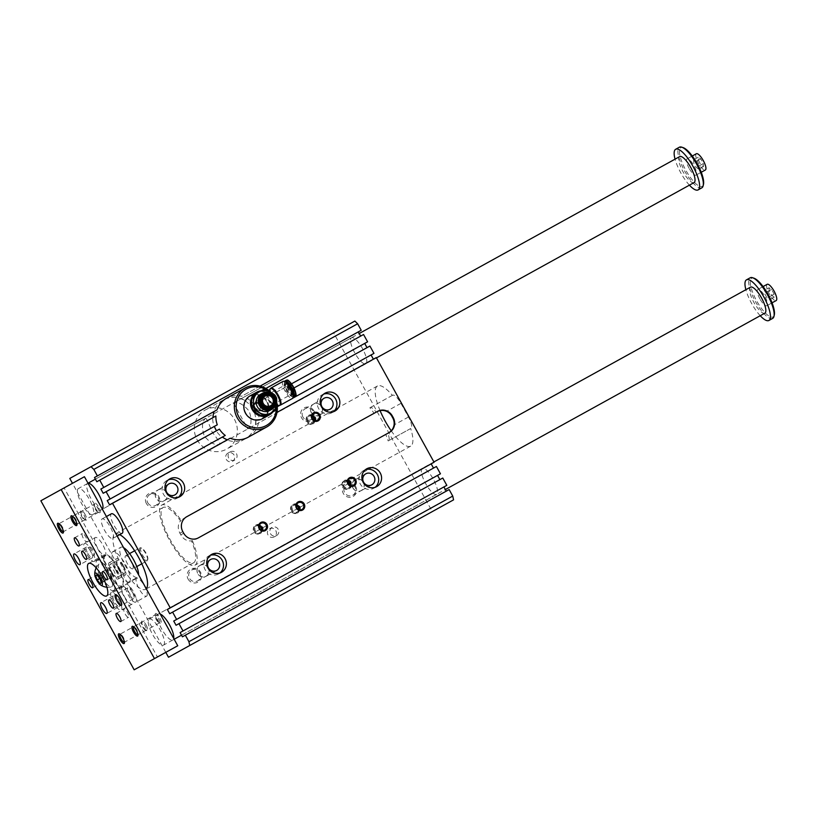<?xml version="1.0" encoding="UTF-8"?>
<svg xmlns="http://www.w3.org/2000/svg" width="817" height="817" viewBox="0 0 817 817"><rect width="100%" height="100%" fill="white"/><g stroke="black" fill="none" stroke-linecap="round" stroke-linejoin="round"><path stroke-width="0.61" stroke-dasharray="4.08 3.06" d="M205.69 418.253C206.681 418.661 208.784 423.155 211.991 431.744C217.557 439.046 220.243 443.222 220.049 444.264C215.545 445.816 210.275 443.059 204.26 436.012C201.503 427.158 201.983 421.235 205.69 418.253L87.664 483.409A14.849 4.422 -118.9 0 0 90.973 498.544A14.849 4.422 -118.9 0 0 102.023 509.42A14.849 4.422 -118.9 0 0 102.339 509.165M252.861 409.184A22.284 21.273 61.1 0 0 223.47 399.952A22.284 21.273 61.1 0 0 215.617 429.742A22.284 21.273 61.1 0 0 245.008 438.964A22.284 21.273 61.1 0 0 252.861 409.184M197.203 439.903A22.284 21.273 61.1 0 0 226.595 449.136A22.284 21.273 61.1 0 0 234.448 419.346A22.284 21.273 61.1 0 0 205.057 410.124A22.284 21.273 61.1 0 0 197.203 439.903M233.448 402.934L247.806 428.935C251.503 425.963 251.993 420.061 249.267 411.227C243.241 404.139 237.972 401.372 233.448 402.934L351.484 337.778A14.849 4.422 -118.9 0 0 354.792 352.913A14.849 4.422 -118.9 0 0 365.842 363.779A14.849 4.422 -118.9 0 0 362.523 348.645A14.849 4.422 -118.9 0 0 351.484 337.778M160.234 614.027A14.849 4.422 -118.9 0 0 158.478 613.976A14.849 4.422 -118.9 0 0 161.786 629.11A14.849 4.422 -118.9 0 0 172.836 639.987A14.849 4.422 -118.9 0 0 173.725 638.465M119.711 534.645A31.567 9.385 -118.9 0 0 114.993 534.063A31.567 9.385 -118.9 0 0 122.029 566.232A31.567 9.385 -118.9 0 0 145.497 589.333A31.567 9.385 -118.9 0 0 146.263 588.72M165.79 652.354L72.468 483.317M264.81 416.578L268.507 414.546L264.81 416.578M264.728 416.629L266.158 415.843M274.961 408.643L274.961 399.105A13.001 12.408 61.1 0 0 273.164 395.857L268.987 393.385A12.071 11.52 61.1 0 0 257.335 392.926A12.071 11.52 61.1 0 0 251.524 403.026A12.071 11.52 61.1 0 0 257.355 413.596A12.071 11.52 61.1 0 0 269.007 414.056L273.174 411.758A13.001 12.408 61.1 0 0 274.961 408.643L276.616 407.734M274.961 399.105L276.616 398.185M253.444 395.071L263.166 389.709M265.106 416.2L269.007 414.056A12.071 11.52 61.1 0 0 274.818 403.955A12.071 11.52 61.1 0 0 268.987 393.385L265.096 390.761A13.001 12.408 61.1 0 0 261.511 390.618M273.164 395.857L274.818 394.938M265.096 390.761L266.75 389.852M273.174 411.758L274.829 410.839M250.094 395.857A13.001 12.408 -118.9 0 1 267.241 401.239A13.001 12.408 -118.9 0 1 262.666 418.621M261.226 390.781A13.001 12.408 -118.9 0 1 273.889 397.573A13.001 12.408 -118.9 0 1 272.888 411.911M265.178 417.232L268.507 414.546M272.245 406.968A7.424 7.424 0 0 0 272.49 394.1A7.424 7.424 0 0 0 261.226 400.32A7.424 7.424 0 0 0 272.245 406.968A7.424 2.206 -118.9 0 1 272.204 406.978L272.275 406.948C277.065 404.701 269.559 391.098 265.096 393.947L272.204 406.978L274.675 405.62A7.424 2.206 -118.9 0 0 273.021 398.053A7.424 2.206 -118.9 0 0 267.506 392.62A7.424 2.206 -118.9 0 0 269.161 400.187A7.424 2.206 -118.9 0 0 274.675 405.62L274.982 405.538A7.629 2.267 -118.9 0 0 275.063 405.538A7.629 2.267 -118.9 0 0 275.4 405.457A7.629 2.267 -118.9 0 0 273.419 397.185A7.629 2.267 -118.9 0 0 267.772 392.334A7.629 2.267 -118.9 0 0 267.731 392.405A7.629 2.267 -118.9 0 0 269.722 399.87A7.629 2.267 -118.9 0 0 274.982 405.538M265.065 393.957A7.424 7.424 0 0 0 264.82 406.825A7.424 7.424 0 0 0 276.085 400.606A7.424 7.424 0 0 0 265.065 393.957A7.424 2.206 -118.9 0 1 265.096 393.947L265.035 393.978A7.424 2.206 -118.9 0 1 265.065 393.957L267.731 392.405M259.724 405.395A4.177 3.993 61.1 0 0 254.22 403.659A4.177 3.993 61.1 0 0 252.739 409.246A4.177 3.993 61.1 0 0 258.254 410.982A4.177 3.993 61.1 0 0 259.724 405.395M254.22 403.659L256.763 402.26A5.566 1.654 61.1 0 1 257.049 400.514A5.566 1.654 61.1 0 1 261.185 404.589A5.566 1.654 61.1 0 1 262.431 410.257A5.566 1.654 61.1 0 1 260.797 409.572L261.777 404.262L256.763 402.26A4.177 3.993 61.1 0 0 255.292 407.846A4.177 3.993 61.1 0 0 260.797 409.572L258.254 410.982M289.637 388.882A5.566 1.654 -118.9 0 0 293.783 392.957A5.566 1.654 -118.9 0 0 292.537 387.278A5.566 1.654 -118.9 0 0 288.391 383.204A5.566 1.654 -118.9 0 0 289.637 388.882M277.167 405.467A22.284 21.273 61.1 0 0 274.471 397.256A22.284 21.273 61.1 0 0 268.956 390.587M276.309 408.449A20.793 19.853 61.1 0 0 273.613 397.726A20.793 19.853 61.1 0 0 265.974 389.729M283.029 381.396A9.743 2.9 -118.9 0 0 285.204 391.323A9.743 2.9 -118.9 0 0 292.455 398.461M290.975 395.775A6.679 1.991 -118.9 0 0 289.484 388.963A6.679 1.991 -118.9 0 0 284.51 384.072A6.679 1.991 -118.9 0 0 286.001 390.883A6.679 1.991 -118.9 0 0 290.975 395.775L292.302 395.05A6.679 1.991 -118.9 0 0 292.711 394.315M266.495 416.078L264.861 416.547M265.596 416.568L266.219 416.231M266.179 416.251L264.575 416.711M298.624 509.553A3.84 3.666 -118.9 0 1 291.74 510.717A3.84 3.666 -118.9 0 1 296.397 505.519M296.408 505.447A3.84 3.666 61.1 0 0 291.812 510.686A3.84 3.666 61.1 0 0 298.695 509.583M266.628 401.576A12.439 11.877 61.1 0 0 245.825 400.759A12.439 11.877 61.1 0 0 256.242 419.621A12.439 11.877 61.1 0 0 266.628 401.576M422.297 468.345A14.849 4.422 -118.9 0 0 425.606 483.48A14.849 4.422 -118.9 0 0 436.656 494.346A14.849 4.422 -118.9 0 0 433.337 479.211A14.849 4.422 -118.9 0 0 422.297 468.345L158.478 613.976M380.068 410.614A34.345 10.213 -118.9 0 1 377.464 385.992A34.345 10.213 -118.9 0 1 392.374 395.367L392.65 395.214A11.142 3.309 61.1 0 1 400.933 403.363L386.533 411.308M391.22 430.814A34.345 10.213 -118.9 0 0 410.665 446.133A34.345 10.213 -118.9 0 0 410.675 428.527L388.453 440.792A11.142 3.309 -118.9 0 0 387.809 433.296L385.767 434.43A34.345 10.213 61.1 0 1 388.177 440.945L388.453 440.792M400.933 403.363L408.469 417.017A11.142 3.309 61.1 0 1 410.951 428.374M276.994 412.401L376.29 357.591M434.072 462.259L167.362 609.502M169.691 613.73L436.411 466.487M440.445 473.799L173.725 621.043M176.064 625.271L442.783 478.027M446.817 485.339L180.097 632.583M182.436 636.811L449.146 489.567M453.568 499.851L168.486 657.236M354.864 321.061L333.602 332.805L432.295 511.595M361.216 330.282L241.628 396.296A22.284 21.273 -118.9 0 0 226.615 398.216M265.862 388.432L363.555 334.5M367.589 341.823L254.067 404.486A22.284 21.273 -118.9 0 0 247.398 398.625M293.977 387.963L369.917 346.051M373.961 353.363L277.3 406.723M258.529 422.593A22.284 21.273 -118.9 0 1 248.154 437.228M210.224 555.356A10.213 9.753 61.1 0 0 205.108 569.684A10.213 9.753 61.1 0 0 219.957 572.972M208.243 567.948A6.27 5.985 -118.9 0 1 206.037 576.322A6.27 5.985 -118.9 0 1 197.775 573.728A6.27 5.985 -118.9 0 1 199.981 565.354A6.27 5.985 -118.9 0 1 208.243 567.948M208.151 567.999A6.168 5.893 61.1 0 0 200.012 565.446A6.168 5.893 61.1 0 0 197.837 573.697A6.168 5.893 61.1 0 0 205.976 576.251A6.168 5.893 61.1 0 0 208.151 567.999M375.146 487.31A10.213 9.753 -118.9 0 1 360.297 484.011A10.213 9.753 -118.9 0 1 365.413 469.693M352.954 488.066A6.27 5.985 61.1 0 0 361.226 490.66A6.27 5.985 61.1 0 0 363.432 482.275A6.27 5.985 61.1 0 0 355.17 479.681A6.27 5.985 61.1 0 0 352.954 488.066M353.026 488.025A6.168 5.893 61.1 0 0 361.165 490.578A6.168 5.893 61.1 0 0 363.34 482.326A6.168 5.893 61.1 0 0 355.201 479.773A6.168 5.893 61.1 0 0 353.026 488.025M178.229 497.4A10.213 9.753 -118.9 0 1 163.38 494.101A10.213 9.753 -118.9 0 1 168.506 479.773M166.525 492.365A6.27 5.985 61.1 0 0 158.253 489.771A6.27 5.985 61.1 0 0 156.047 498.145A6.27 5.985 61.1 0 0 164.309 500.739A6.27 5.985 61.1 0 0 166.525 492.365M166.433 492.416A6.168 5.893 61.1 0 0 158.294 489.863A6.168 5.893 61.1 0 0 156.118 498.115A6.168 5.893 61.1 0 0 164.258 500.668A6.168 5.893 61.1 0 0 166.433 492.416M323.695 394.111A10.213 9.753 61.1 0 0 318.569 408.429A10.213 9.753 61.1 0 0 333.418 411.727M311.236 412.483A6.27 5.985 -118.9 0 1 313.442 404.098A6.27 5.985 -118.9 0 1 321.714 406.692A6.27 5.985 -118.9 0 1 319.498 415.077A6.27 5.985 -118.9 0 1 311.236 412.483M311.297 412.442A6.168 5.893 61.1 0 0 319.437 414.995A6.168 5.893 61.1 0 0 321.612 406.754A6.168 5.893 61.1 0 0 313.473 404.19A6.168 5.893 61.1 0 0 311.297 412.442M199.797 572.615A6.168 5.893 -118.9 0 1 197.622 580.867A6.168 5.893 -118.9 0 1 189.473 578.303A6.168 5.893 -118.9 0 1 191.658 570.062A6.168 5.893 -118.9 0 1 199.797 572.615M188.104 579.069A7.424 7.087 61.1 0 0 200.522 579.559A7.424 7.087 61.1 0 0 194.303 568.295A7.424 7.087 61.1 0 0 188.104 579.069M354.976 486.942A6.168 5.893 61.1 0 0 346.837 484.389A6.168 5.893 61.1 0 0 344.662 492.641A6.168 5.893 61.1 0 0 352.801 495.194A6.168 5.893 61.1 0 0 354.976 486.942M355.701 486.544A7.424 7.087 -118.9 0 1 349.502 497.318A7.424 7.087 -118.9 0 1 343.283 486.054A7.424 7.087 -118.9 0 1 355.701 486.544M147.754 502.731A6.168 5.893 61.1 0 0 155.894 505.284A6.168 5.893 61.1 0 0 158.069 497.032A6.168 5.893 61.1 0 0 149.93 494.479A6.168 5.893 61.1 0 0 147.754 502.731M146.376 503.486A7.424 7.087 -118.9 0 1 152.585 492.712A7.424 7.087 -118.9 0 1 158.794 503.977A7.424 7.087 -118.9 0 1 146.376 503.486M302.944 417.058A6.168 5.893 -118.9 0 1 305.119 408.806A6.168 5.893 -118.9 0 1 313.258 411.36A6.168 5.893 -118.9 0 1 311.083 419.611A6.168 5.893 -118.9 0 1 302.944 417.058M313.983 410.961A7.424 7.087 61.1 0 0 301.565 410.471A7.424 7.087 61.1 0 0 307.774 421.735A7.424 7.087 61.1 0 0 313.983 410.961M278.219 529.324A4.657 4.453 61.1 0 0 272.071 527.394A4.657 4.453 61.1 0 0 270.427 533.624A4.657 4.453 61.1 0 0 276.575 535.554A4.657 4.453 61.1 0 0 278.219 529.324M275.799 530.652A4.657 4.453 -118.9 0 1 274.155 536.892A4.657 4.453 -118.9 0 1 268.007 534.961A4.657 4.453 -118.9 0 1 269.651 528.732A4.657 4.453 -118.9 0 1 275.799 530.652M234.07 455.079A4.657 4.453 61.1 0 0 227.923 453.149A4.657 4.453 61.1 0 0 226.289 459.379A4.657 4.453 61.1 0 0 232.426 461.309A4.657 4.453 61.1 0 0 234.07 455.079M236.491 453.741A4.657 4.453 -118.9 0 1 234.847 459.971A4.657 4.453 -118.9 0 1 228.699 458.041A4.657 4.453 -118.9 0 1 230.343 451.811A4.657 4.453 -118.9 0 1 236.491 453.741M186.746 516.722L376.147 412.166A11.142 3.309 -118.9 0 0 370.142 407.632L369.876 407.785A34.345 10.213 61.1 0 1 374.104 413.3M198.408 537.852L192.312 540.497A34.345 10.213 61.1 0 1 194.957 565.211A34.345 10.213 61.1 0 1 169.415 540.078A34.345 10.213 61.1 0 1 161.756 505.069A34.345 10.213 61.1 0 1 181.262 520.48L183.999 518.244M181.262 520.48L180.496 520.909A31.567 9.385 -118.9 0 0 163.104 507.51A31.567 9.385 -118.9 0 0 170.14 539.68A31.567 9.385 -118.9 0 0 193.609 562.77A31.567 9.385 -118.9 0 0 191.535 540.915C186.97 541.273 183.396 539.251 180.812 534.849A31.567 9.385 61.1 0 0 179.914 533.215C177.565 528.701 177.759 524.596 180.496 520.909M192.312 540.497L191.535 540.915M69.782 478.435L333.602 332.805M377.628 411.349L376.147 412.166M392.374 395.367L369.876 407.785M410.675 428.527L388.177 440.945M195.661 539.373L385.767 434.43M389.29 432.479L387.809 433.296M392.65 395.214L370.142 407.632M103.197 493.284L219.426 429.129M292.762 398.185L279.792 405.344M256.599 408.602A22.284 21.273 -118.9 0 1 258.836 416.915M253.699 410.205A22.284 21.273 61.1 0 0 251.166 406.09M244.497 400.228A22.284 21.273 61.1 0 0 238.727 397.899M94.496 477.516L216.995 409.899M96.835 481.744L215.892 416.016M100.869 489.056L217.291 424.789M107.241 500.596L225.267 435.441M109.57 504.824L230.231 438.218M255.639 424.197A22.284 21.273 61.1 0 0 255.935 418.518M314.913 420.632A3.84 3.666 -118.9 0 1 308.203 421.051A3.84 3.666 -118.9 0 1 312.135 415.587M286.675 383.387A6.679 1.991 -118.9 0 0 285.838 383.347A6.679 1.991 -118.9 0 0 287.329 390.158A6.679 1.991 -118.9 0 0 292.302 395.05M284.684 381.672A8.732 2.594 -118.9 0 0 284.357 382.325A8.732 2.594 -118.9 0 0 286.798 390.444A8.732 2.594 -118.9 0 0 292.374 396.848A8.732 2.594 -118.9 0 0 293.089 396.909M284.53 381.59A9.191 2.737 -118.9 0 0 284.49 381.743A9.191 2.737 -118.9 0 0 287.063 390.301A9.191 2.737 -118.9 0 0 292.925 397.042A9.191 2.737 -118.9 0 0 293.078 397.082M284.51 384.072L285.838 383.347M270.11 388.902L270.08 388.953A9.549 2.839 -118.9 0 0 272.582 398.298A9.549 2.839 -118.9 0 0 279.159 405.395L279.22 405.395M269.59 410.553A9.283 8.864 61.1 0 0 272.868 398.145A9.283 8.864 61.1 0 0 260.623 394.294M259.857 391.537A12.439 11.877 -118.9 0 1 273.572 397.746A12.439 11.877 -118.9 0 1 271.52 412.667M266.485 415.445A12.439 11.877 -118.9 0 1 260.123 415.261M254.638 411.809A12.439 11.877 -118.9 0 1 251.585 406.284M251.585 399.799A12.439 11.877 -118.9 0 1 254.812 394.315M291.485 383.837L254.067 404.486M260.092 386.104L241.628 396.296M299.349 509.808A3.84 3.666 -118.9 0 1 292.639 510.227A3.84 3.666 -118.9 0 1 296.571 504.763M291.883 510.645A4.739 4.524 -118.9 0 1 293.558 504.314A4.739 4.524 -118.9 0 1 299.798 506.274A4.739 4.524 -118.9 0 1 298.134 512.606A4.739 4.524 -118.9 0 1 291.883 510.645M262.298 528.967A4.739 4.524 -118.9 0 1 253.821 531.653A4.739 4.524 -118.9 0 1 260.613 525.913M254.638 531.203A4.739 4.524 -118.9 0 1 256.313 524.871A4.739 4.524 -118.9 0 1 262.553 526.832A4.739 4.524 -118.9 0 1 260.889 533.164A4.739 4.524 -118.9 0 1 254.638 531.203M259.163 526.005A3.84 3.666 61.1 0 0 254.567 531.244A3.84 3.666 61.1 0 0 261.45 530.141M262.104 530.366A3.84 3.666 -118.9 0 1 255.394 530.784A3.84 3.666 -118.9 0 1 259.326 525.321M261.379 530.11A3.84 3.666 -118.9 0 1 254.495 531.285A3.84 3.666 -118.9 0 1 259.152 526.077M299.543 508.409A4.739 4.524 -118.9 0 1 291.066 511.095A4.739 4.524 -118.9 0 1 297.858 505.355M350.146 485.421A3.84 3.666 -118.9 0 1 343.263 486.523A3.84 3.666 -118.9 0 1 347.868 481.284M349.308 481.193A4.739 4.524 61.1 0 0 342.517 486.932A4.739 4.524 61.1 0 0 350.993 484.246M347.858 481.356A3.84 3.666 61.1 0 0 343.191 486.554A3.84 3.666 61.1 0 0 350.084 485.39M343.344 486.483A4.739 4.524 61.1 0 0 349.584 488.443A4.739 4.524 61.1 0 0 351.259 482.112A4.739 4.524 61.1 0 0 345.009 480.151A4.739 4.524 61.1 0 0 343.344 486.483M348.022 480.6A3.84 3.666 61.1 0 0 344.09 486.064A3.84 3.666 61.1 0 0 350.81 485.645M311.971 416.272A3.84 3.666 61.1 0 0 307.376 421.501A3.84 3.666 61.1 0 0 314.259 420.398M315.107 419.233A4.739 4.524 -118.9 0 1 306.63 421.919A4.739 4.524 -118.9 0 1 313.422 416.17M314.188 420.377A3.84 3.666 -118.9 0 1 307.304 421.541A3.84 3.666 -118.9 0 1 311.961 416.333M307.447 421.46A4.739 4.524 -118.9 0 1 309.122 415.138A4.739 4.524 -118.9 0 1 315.362 417.089A4.739 4.524 -118.9 0 1 313.697 423.42A4.739 4.524 -118.9 0 1 307.447 421.46M689.119 168.353A9.283 2.757 61.1 0 1 687.046 158.896A9.283 2.757 61.1 0 1 693.95 165.688A9.283 2.757 61.1 0 1 696.023 175.144A9.283 2.757 61.1 0 1 689.119 168.353M703.478 184.407A22.09 6.567 61.1 0 1 685.79 170.191A22.09 6.567 61.1 0 1 683.186 147.652M40.85 500.77L84.427 476.709M698.341 160.203L700.935 164.891L703.437 166.576L703.355 163.563L700.761 158.866L698.259 157.191L698.341 160.203L693.694 162.767L693.602 159.754L696.104 161.439L698.698 166.127L698.78 169.139L696.278 167.465L693.694 162.767M700.935 164.891L696.278 167.465M698.259 157.191L693.602 159.754M767.173 284.316A9.283 2.757 -118.9 0 0 769.246 293.783A9.283 2.757 -118.9 0 0 776.15 300.574M759.933 298.92A9.283 2.757 61.1 0 1 757.87 289.463A9.283 2.757 61.1 0 1 764.773 296.254A9.283 2.757 61.1 0 1 766.836 305.711A9.283 2.757 61.1 0 1 759.933 298.92M774.291 314.974A22.09 6.567 61.1 0 1 756.603 300.758A22.09 6.567 61.1 0 1 753.999 278.219M113.716 590.436A17.177 5.106 -118.9 0 0 109.886 572.931A17.177 5.106 -118.9 0 0 97.121 560.37A17.177 5.106 -118.9 0 0 100.951 577.874A17.177 5.106 -118.9 0 0 113.716 590.436L121.947 585.901A17.177 5.106 -118.9 0 0 118.118 568.397A17.177 5.106 -118.9 0 0 105.342 555.826A17.177 5.106 -118.9 0 0 109.172 573.33A17.177 5.106 -118.9 0 0 121.947 585.901M111.694 586.78A13.001 3.86 -118.9 0 0 108.549 573.085A13.001 3.86 -118.9 0 0 98.888 564.21A13.001 3.86 -118.9 0 0 102.033 577.272A13.001 3.86 -118.9 0 0 111.408 586.892A13.001 3.86 -118.9 0 0 111.694 586.78M772.637 318.416A23.203 6.904 61.1 0 1 755.378 301.432A23.203 6.904 61.1 0 1 750.21 277.78M769.073 287.758L769.165 290.77L771.748 295.458L774.25 297.143L774.169 294.12L771.575 289.432L769.073 287.758L764.416 290.321L766.918 292.006L769.512 296.694L769.594 299.706L767.092 298.031L764.508 293.334L764.416 290.321M760.229 315.719A23.203 6.904 61.1 0 1 751.65 303.495A23.203 6.904 61.1 0 1 745.88 289.718M764.875 313.156A14.849 4.422 61.1 0 1 753.825 302.29A14.849 4.422 61.1 0 1 750.517 287.155M689.415 185.153A23.203 6.904 61.1 0 1 680.837 172.928A23.203 6.904 61.1 0 1 675.056 159.152M694.062 182.589A14.849 4.422 61.1 0 1 683.012 171.723A14.849 4.422 61.1 0 1 679.703 156.588M701.823 187.849A23.203 6.904 61.1 0 1 684.564 170.865A23.203 6.904 61.1 0 1 679.387 147.213M163.523 645.124A14.849 4.422 -118.9 0 0 160.214 629.989A14.849 4.422 -118.9 0 0 149.164 619.112A14.849 4.422 -118.9 0 0 152.473 634.258A14.849 4.422 -118.9 0 0 163.523 645.124L174.154 639.251M181.537 635.177L445.357 489.546M78.35 488.556A14.849 4.422 -118.9 0 0 81.659 503.691A14.849 4.422 -118.9 0 0 92.709 514.557A14.849 4.422 -118.9 0 0 89.4 499.422A14.849 4.422 -118.9 0 0 78.35 488.556L88.022 483.215M95.395 479.14L359.214 333.51M104.168 581.398L105.567 580.621L104.025 576.179L101.083 572.492L99.684 573.268L101.226 577.721L104.168 581.398L101.533 582.848L105.567 580.621M104.025 576.179L101.226 577.721M101.083 572.492L99.684 573.268M132.752 568.795A7.424 2.206 -118.9 0 0 131.098 561.228A7.424 2.206 -118.9 0 0 125.573 555.795A7.424 2.206 -118.9 0 0 127.227 563.362A7.424 2.206 -118.9 0 0 132.752 568.795L136.786 566.569M141.821 563.791L147.183 560.83A7.424 2.206 -118.9 0 0 147.611 560.176A7.424 2.206 -118.9 0 0 145.528 553.262A7.424 2.206 -118.9 0 0 140.79 547.819A7.424 2.206 -118.9 0 0 140.003 547.829A7.424 2.206 -118.9 0 0 141.658 555.397A7.424 2.206 -118.9 0 0 147.183 560.83M147.448 559.839A6.679 1.991 -118.9 0 0 147.826 559.247A6.679 1.991 -118.9 0 0 145.957 553.027A6.679 1.991 -118.9 0 0 141.688 548.125A6.679 1.991 -118.9 0 0 141.984 554.008A6.679 1.991 -118.9 0 0 147.448 559.839M123.592 547.666A17.177 5.106 -118.9 0 0 120.865 547.257A17.177 5.106 -118.9 0 0 124.695 564.761A17.177 5.106 -118.9 0 0 137.46 577.333A17.177 5.106 -118.9 0 0 138.573 574.8M129.239 581.867A17.177 5.106 -118.9 0 0 125.409 564.373A17.177 5.106 -118.9 0 0 112.634 551.802A17.177 5.106 -118.9 0 0 116.463 569.306A17.177 5.106 -118.9 0 0 129.239 581.867L137.46 577.333M177.749 645.757L157.446 656.96L64.124 487.923M156.762 619.163A5.566 1.654 -118.9 0 0 160.316 623.248A5.566 1.654 -118.9 0 0 159.662 617.56A5.566 1.654 -118.9 0 0 155.199 613.986A5.566 1.654 -118.9 0 0 156.762 619.163M95.742 508.634A5.566 1.654 61.1 0 1 94.19 503.456A5.566 1.654 61.1 0 1 98.643 507.04A5.566 1.654 61.1 0 1 99.306 512.719A5.566 1.654 61.1 0 1 95.742 508.634M146.131 625.036A5.566 1.654 61.1 0 1 146.784 630.724A5.566 1.654 61.1 0 1 143.23 626.639A5.566 1.654 61.1 0 1 141.668 621.451A5.566 1.654 61.1 0 1 146.131 625.036M85.111 514.506A5.566 1.654 -118.9 0 0 80.648 510.921A5.566 1.654 -118.9 0 0 82.211 516.109A5.566 1.654 -118.9 0 0 85.765 520.194A5.566 1.654 -118.9 0 0 85.111 514.506M112.828 538.444A11.142 3.309 -118.9 0 0 110.346 527.088A11.142 3.309 -118.9 0 0 102.064 518.938A11.142 3.309 -118.9 0 0 104.545 530.294A11.142 3.309 -118.9 0 0 112.828 538.444L117.178 536.044M146.58 596.155A10.213 3.033 -118.9 0 0 144.303 585.748A10.213 3.033 -118.9 0 0 136.715 578.273A10.213 3.033 -118.9 0 0 138.992 588.679A10.213 3.033 -118.9 0 0 146.58 596.155L135.714 602.149A10.213 3.033 61.1 0 1 128.126 594.684A10.213 3.033 61.1 0 1 125.849 584.278A10.213 3.033 61.1 0 1 133.447 591.743A10.213 3.033 61.1 0 1 135.714 602.149M124.49 596.686A10.213 3.033 -118.9 0 0 132.078 604.161A10.213 3.033 -118.9 0 0 129.801 593.755A10.213 3.033 -118.9 0 0 122.213 586.279A10.213 3.033 -118.9 0 0 124.49 596.686M95.293 537.515A10.213 3.033 -118.9 0 0 97.57 547.921A10.213 3.033 -118.9 0 0 105.158 555.397A10.213 3.033 -118.9 0 0 102.891 544.99A10.213 3.033 -118.9 0 0 95.293 537.515L84.427 543.519A10.213 3.033 61.1 0 1 92.025 550.985A10.213 3.033 61.1 0 1 94.302 561.391A10.213 3.033 61.1 0 1 86.704 553.926A10.213 3.033 61.1 0 1 84.427 543.519M122.141 533.297A11.142 3.309 61.1 0 1 113.859 525.147A11.142 3.309 61.1 0 1 111.378 513.801M99.378 578.732A4.657 1.389 -118.9 0 0 95.916 575.331A4.657 1.389 -118.9 0 0 96.957 580.08A4.657 1.389 -118.9 0 0 100.42 583.491A4.657 1.389 -118.9 0 0 99.378 578.732M86.449 559.39L94.21 555.1A4.657 1.389 -118.9 0 0 93.169 550.352A4.657 1.389 -118.9 0 0 89.707 546.941A4.657 1.389 -118.9 0 0 90.748 551.689A4.657 1.389 -118.9 0 0 94.21 555.1M111.459 572.074A4.657 1.389 -118.9 0 0 114.921 575.485A4.657 1.389 -118.9 0 0 113.88 570.736A4.657 1.389 -118.9 0 0 110.418 567.325A4.657 1.389 -118.9 0 0 111.459 572.074M108.865 599.984L116.627 595.705A4.657 1.389 -118.9 0 0 117.668 600.454A4.657 1.389 -118.9 0 0 121.13 603.865A4.657 1.389 -118.9 0 0 120.089 599.116A4.657 1.389 -118.9 0 0 116.627 595.705M87.766 553.334A6.127 1.818 -118.9 0 0 92.321 557.817A6.127 1.818 -118.9 0 0 90.963 551.577A6.127 1.818 -118.9 0 0 86.408 547.094A6.127 1.818 -118.9 0 0 87.766 553.334M113.624 602.68A10.213 3.033 61.1 0 1 111.347 592.274A10.213 3.033 61.1 0 1 118.945 599.749A10.213 3.033 61.1 0 1 121.222 610.156A10.213 3.033 61.1 0 1 113.624 602.68M119.241 606.582A6.127 1.818 -118.9 0 0 117.873 600.342A6.127 1.818 -118.9 0 0 113.318 595.859A6.127 1.818 -118.9 0 0 114.686 602.098A6.127 1.818 -118.9 0 0 119.241 606.582L106.833 613.434M132.374 592.335A6.127 1.818 -118.9 0 0 127.82 587.852A6.127 1.818 -118.9 0 0 129.188 594.092A6.127 1.818 -118.9 0 0 133.743 598.575A6.127 1.818 -118.9 0 0 132.374 592.335M79.045 545.981L86.806 541.691A4.657 1.389 61.1 0 1 83.344 538.28A4.657 1.389 61.1 0 1 82.303 533.532A4.657 1.389 61.1 0 1 85.775 536.943A4.657 1.389 61.1 0 1 86.806 541.691M116.269 613.393L124.031 609.114A4.657 1.389 -118.9 0 0 125.062 613.863A4.657 1.389 -118.9 0 0 128.535 617.274A4.657 1.389 -118.9 0 0 127.493 612.525A4.657 1.389 -118.9 0 0 124.031 609.114M85.029 519.765L63.43 531.693A4.565 1.358 -118.9 0 0 63.43 531.693A4.565 1.358 -118.9 0 0 63.695 531.285A4.565 1.358 -118.9 0 0 62.409 527.036A4.565 1.358 -118.9 0 0 59.498 523.697A4.565 1.358 -118.9 0 0 59.018 523.697A4.565 1.358 -118.9 0 0 59.008 523.707L80.617 511.779A4.565 1.358 61.1 0 1 84.008 515.118A4.565 1.358 61.1 0 1 85.029 519.765A4.565 1.358 61.1 0 1 84.549 519.775A4.565 1.358 61.1 0 1 81.639 516.426A4.565 1.358 61.1 0 1 80.352 512.177A4.565 1.358 61.1 0 1 80.617 511.779M146.049 630.295L124.45 642.223A4.565 1.358 -118.9 0 0 124.45 642.223A4.565 1.358 -118.9 0 0 124.705 641.815A4.565 1.358 -118.9 0 0 123.428 637.566A4.565 1.358 -118.9 0 0 120.507 634.217A4.565 1.358 -118.9 0 0 120.028 634.227L141.627 622.299A4.565 1.358 -118.9 0 0 141.372 622.707A4.565 1.358 -118.9 0 0 142.648 626.956A4.565 1.358 -118.9 0 0 145.569 630.305A4.565 1.358 -118.9 0 0 146.049 630.295A4.565 1.358 -118.9 0 0 145.028 625.648A4.565 1.358 -118.9 0 0 141.627 622.299M98.561 512.3L76.961 524.218A4.565 1.358 -118.9 0 0 76.961 524.218A4.565 1.358 -118.9 0 0 77.227 523.82A4.565 1.358 -118.9 0 0 75.95 519.571A4.565 1.358 -118.9 0 0 73.03 516.221A4.565 1.358 -118.9 0 0 72.55 516.232A4.565 1.358 -118.9 0 0 72.539 516.232L94.149 504.303A4.565 1.358 -118.9 0 0 93.894 504.712A4.565 1.358 -118.9 0 0 95.17 508.96A4.565 1.358 -118.9 0 0 98.081 512.3A4.565 1.358 -118.9 0 0 98.561 512.3A4.565 1.358 -118.9 0 0 97.55 507.643A4.565 1.358 -118.9 0 0 94.149 504.303M159.581 622.83L137.981 634.748A4.565 1.358 -118.9 0 0 137.981 634.748A4.565 1.358 -118.9 0 0 138.236 634.349A4.565 1.358 -118.9 0 0 136.96 630.101A4.565 1.358 -118.9 0 0 134.049 626.751A4.565 1.358 -118.9 0 0 133.569 626.751A4.565 1.358 -118.9 0 0 133.559 626.762L155.169 614.833A4.565 1.358 61.1 0 1 158.559 618.173A4.565 1.358 61.1 0 1 159.581 622.83A4.565 1.358 61.1 0 1 159.101 622.83A4.565 1.358 61.1 0 1 156.18 619.49A4.565 1.358 61.1 0 1 154.903 615.232A4.565 1.358 61.1 0 1 155.169 614.833M88.685 563.434L104.668 554.61A18.566 5.525 -118.9 0 0 108.814 573.534A18.566 5.525 -118.9 0 0 122.611 587.117A18.566 5.525 -118.9 0 0 118.475 568.193A18.566 5.525 -118.9 0 0 104.668 554.61M134.162 669.807L157.446 656.96M700.761 158.866L696.104 161.439M703.355 163.563L698.698 166.127M703.437 166.576L698.78 169.139M696.36 153.749A9.283 2.757 -118.9 0 0 698.433 163.216A9.283 2.757 -118.9 0 0 705.337 170.007M771.748 295.458L767.092 298.031M774.25 297.143L769.594 299.706M774.169 294.12L769.512 296.694M771.575 289.432L766.918 292.006M769.165 290.77L764.508 293.334M115.575 569.796A7.424 2.206 -118.9 0 0 110.05 564.363A7.424 2.206 -118.9 0 0 111.715 571.931A7.424 2.206 -118.9 0 0 117.229 577.364A7.424 2.206 -118.9 0 0 115.575 569.796M122.867 565.773A7.424 2.206 -118.9 0 0 117.352 560.339A7.424 2.206 -118.9 0 0 119.006 567.907A7.424 2.206 -118.9 0 0 124.521 573.34A7.424 2.206 -118.9 0 0 122.867 565.773M111.224 572.196A9.283 2.757 61.1 0 1 109.161 562.739A9.283 2.757 61.1 0 1 116.055 569.531A9.283 2.757 61.1 0 1 118.128 578.987A9.283 2.757 61.1 0 1 111.224 572.196M123.357 565.507A9.283 2.757 -118.9 0 0 116.453 558.705A9.283 2.757 -118.9 0 0 118.516 568.172A9.283 2.757 -118.9 0 0 125.42 574.964A9.283 2.757 -118.9 0 0 123.357 565.507M182.814 531.622L179.914 533.215M183.713 533.246L180.812 534.849M408.469 417.017L394.07 424.963M286.256 380.242A9.191 2.737 -118.9 0 0 288.309 389.617A9.191 2.737 -118.9 0 0 295.141 396.337M287.523 380.354A8.732 2.594 -118.9 0 0 286.869 380.436A8.732 2.594 -118.9 0 0 289.33 390.23A8.732 2.594 -118.9 0 0 295.723 395.214M270.978 388.044A9.743 2.9 -118.9 0 0 273.144 397.981A9.743 2.9 -118.9 0 0 280.394 405.12M223.47 399.952L205.057 410.124M245.008 438.964L226.595 449.136M288.391 383.204L257.049 400.514A5.566 5.566 0 0 0 254.863 408.081A5.566 5.566 0 0 0 262.431 410.257L293.783 392.957M436.656 494.346L172.836 639.987M365.842 363.779L247.806 428.935M211.603 554.426L208.703 556.03M221.478 572.308L218.578 573.912M220.049 444.264L102.023 509.42M210.612 559.482L199.981 565.354M216.668 570.45L206.037 576.322M366.792 468.764L363.892 470.357M376.668 486.636L373.767 488.239M365.802 473.809L355.17 479.681M371.858 484.787L361.226 490.66M169.885 478.844L166.985 480.447M179.75 496.726L176.85 498.329M168.894 483.899L158.253 489.771M174.95 494.867L164.309 500.739M325.074 393.181L322.174 394.774M334.939 411.053L332.039 412.656M324.083 398.236L313.442 404.098M330.139 409.205L319.498 415.077M197.622 580.867L205.976 576.251M191.658 570.062L200.012 565.446M352.801 495.194L361.165 490.578M346.837 484.389L355.201 479.773M155.894 505.284L164.258 500.668M149.93 494.479L158.294 489.863M311.083 419.611L319.437 414.995M305.119 408.806L313.473 404.19M274.155 536.892L276.575 535.554M269.651 528.732L272.071 527.394M232.426 461.309L234.847 459.971M227.923 453.149L230.343 451.811M163.104 507.51L114.993 534.063M193.609 562.77L145.497 589.333M377.464 385.992L161.756 505.069M410.665 446.133L194.957 565.211M313.789 413.576L309.551 415.914M317.496 420.295L313.258 422.634M292.374 396.848L292.925 397.042M284.357 382.325L284.49 381.743M275.063 405.538L276.718 405.487M267.772 392.334L268.701 390.965M268.068 394.764C272.776 396.102 274.471 399.176 273.164 403.996M260.061 533.613L260.889 533.164M255.486 525.331L256.313 524.871M298.225 502.761L293.987 505.1M301.933 509.481L297.694 511.82M260.98 523.319L256.742 525.658M264.688 530.039L260.449 532.378M297.306 513.056L298.134 512.606M292.731 504.763L293.558 504.314M348.767 488.893L349.584 488.443M344.192 480.6L345.009 480.151M349.676 478.599L345.438 480.937M353.393 485.318L349.155 487.657M312.87 423.88L313.697 423.42M308.295 415.587L309.122 415.138M763.088 286.573L757.87 289.463M772.055 302.831L766.836 305.711M149.164 619.112L433.898 461.942M92.709 514.557L376.474 357.907M98.888 564.21A13.409 13.409 0 0 0 96.192 567.856M106.884 587.229A13.409 13.409 0 0 0 111.408 586.892M125.573 555.795L129.607 553.569M134.642 550.791L140.003 547.829M141.688 548.125L140.79 547.819M147.826 559.247L147.611 560.176M112.634 551.802L120.865 547.257M105.342 555.826L97.121 560.37M102.064 518.938L106.414 516.538M92.658 587.77L100.42 583.491M88.154 579.61L95.916 575.331M81.945 551.23L89.707 546.941M107.16 579.764L114.921 575.485M102.656 571.604L110.418 567.325M113.369 608.144L121.13 603.865M105.158 555.397L94.302 561.391M86.408 547.094L73.99 553.946M92.321 557.817L79.913 564.67M122.213 586.279L111.347 592.274M132.078 604.161L121.222 610.156M113.318 595.859L100.91 602.711M136.715 578.273L125.849 584.278M127.82 587.852L115.411 594.705M133.743 598.575L121.325 605.428M74.541 537.821L82.303 533.532M120.773 621.553L128.535 617.274M59.498 523.697L58.283 523.278M63.695 531.285L63.389 532.541M120.507 634.217L119.292 633.808M124.705 641.815L124.409 643.071M73.03 516.221L71.814 515.803M77.227 523.82L76.931 525.076M134.049 626.751L132.824 626.333M138.236 634.349L137.94 635.595M84.549 519.775L85.765 520.194M80.352 512.177L80.648 510.921M145.569 630.305L146.784 630.724M141.372 622.707L141.668 621.451M98.081 512.3L99.306 512.719M93.894 504.712L94.19 503.456M159.101 622.83L160.316 623.248M154.903 615.232L155.199 613.986M106.629 595.94L122.611 587.117M692.275 156.016L687.046 158.896M701.241 172.264L696.023 175.144M117.229 577.364L124.521 573.34M110.05 564.363L117.352 560.339M118.128 578.987L125.42 574.964M109.161 562.739L116.453 558.705"/><path stroke-width="1.23" d="M173.725 638.465A14.849 4.422 -118.9 0 0 169.528 624.842A14.849 4.422 -118.9 0 0 160.234 614.027M102.339 509.165A14.849 4.422 -118.9 0 0 98.704 494.275A14.849 4.422 -118.9 0 0 88.052 483.266M146.263 588.72A31.567 9.385 -118.9 0 0 138.461 557.163A31.567 9.385 -118.9 0 0 132.385 547.461A31.567 9.385 -118.9 0 0 119.711 534.645M185.336 635.207L449.146 489.567L452.741 496.072L453.568 499.851L189.748 645.491L188.921 641.702L185.336 635.207L182.436 636.811L180.097 632.583L182.998 630.979L178.964 623.667L176.064 625.271L173.725 621.043L176.625 619.439L172.591 612.127L169.691 613.73L167.362 609.502L170.253 607.899L112.47 503.221L109.57 504.824L107.241 500.596L110.142 498.993L106.098 491.681L103.197 493.284L100.869 489.056L103.769 487.453L99.735 480.141L96.835 481.744L94.496 477.516L97.397 475.913L93.812 469.418L91.044 466.701L69.782 478.435L72.468 483.317M189.748 645.491L168.486 657.236L165.79 652.354M276.759 402.883L276.616 398.185A13.001 12.408 -118.9 0 0 274.818 394.938L270.927 392.313A12.071 11.52 61.1 0 0 259.275 391.854L263.166 389.709A13.001 12.408 -118.9 0 1 266.75 389.852L270.927 392.313A12.071 11.52 61.1 0 1 276.759 402.883L276.616 407.734A13.001 12.408 -118.9 0 1 274.829 410.839L270.938 412.993A12.071 11.52 61.1 0 0 276.759 402.883M259.275 391.854A12.071 11.52 61.1 0 0 253.454 401.964L253.311 406.815A13.001 12.408 -118.9 0 0 255.108 410.063L263.176 415.148A13.001 12.408 -118.9 0 0 266.761 415.291L270.938 412.993A12.071 11.52 61.1 0 1 259.285 412.524A12.071 11.52 61.1 0 1 253.454 401.964L253.311 397.266A13.001 12.408 -118.9 0 1 255.098 394.162L259.275 391.854M263.391 393.825A8.354 7.976 -118.9 0 1 275.492 401.464A8.354 7.976 -118.9 0 1 263.391 408.143A8.354 7.976 -118.9 0 1 263.391 393.825M266.761 415.291L265.106 416.2A13.001 12.408 61.1 0 1 261.522 416.067L253.454 410.971A13.001 12.408 61.1 0 1 251.656 407.724L251.656 398.185A13.001 12.408 61.1 0 1 253.444 395.071L255.098 394.162M272.888 411.911A13.001 12.408 -118.9 0 1 269.304 414.944L262.666 418.621A13.001 12.408 -118.9 0 1 245.519 413.239A13.001 12.408 -118.9 0 1 250.094 395.857L256.742 392.191A13.001 12.408 -118.9 0 1 261.226 390.781M269.304 414.944A13.001 12.408 -118.9 0 1 252.167 409.572A13.001 12.408 -118.9 0 1 256.742 392.191M262.992 418.008L266.005 416.731M264.902 395.683A5.995 5.729 -118.9 0 1 273.593 401.167A5.995 5.729 -118.9 0 1 264.912 405.957A5.995 5.729 -118.9 0 1 264.902 395.683M265.219 396A5.566 5.321 -118.9 0 1 273.287 401.086A5.566 5.321 -118.9 0 1 265.229 405.538A5.566 5.321 -118.9 0 1 265.219 396M268.956 390.587A22.284 21.273 61.1 0 0 245.08 388.024A22.284 21.273 61.1 0 0 237.89 418.937A22.284 21.273 61.1 0 0 266.618 427.036A22.284 21.273 61.1 0 0 277.167 405.467M265.974 389.729A20.793 19.853 61.1 0 0 237.328 399.646A20.793 19.853 61.1 0 0 252.657 427.414A20.793 19.853 61.1 0 0 276.309 408.449M292.455 398.461A9.743 2.9 -118.9 0 0 290.28 388.524A9.743 2.9 -118.9 0 0 283.029 381.396L270.978 388.044A9.743 2.9 -118.9 0 1 278.219 395.183A9.743 2.9 -118.9 0 1 280.394 405.12L292.455 398.461M296.397 505.519A3.84 3.666 -118.9 0 1 298.624 509.553M298.695 509.583A3.84 3.666 61.1 0 0 296.408 505.447M380.068 410.614A34.345 10.213 -118.9 0 0 391.22 430.814M371.061 354.956L373.389 359.184M276.994 412.401L376.29 357.591L434.072 462.259L170.253 607.899M431.172 463.862L433.51 468.09M172.591 612.127L436.411 466.487L440.445 473.799L176.625 619.439M437.544 475.402L439.883 479.63M178.964 623.667L442.783 478.027L446.817 485.339L182.998 630.979M443.917 486.942L446.256 491.17M91.044 466.701L354.864 321.061L357.632 323.777L361.216 330.282L260.092 386.104M358.316 331.876L360.654 336.104M265.862 388.432L363.555 334.5L367.589 341.823L291.485 383.837M364.688 343.416L367.017 347.644M293.977 387.963L369.917 346.051L373.961 353.363L292.762 398.185M296.408 508.143A4.636 4.432 -118.9 0 1 300.288 501.413A4.636 4.432 -118.9 0 1 304.169 508.45A4.636 4.432 -118.9 0 1 296.408 508.143M259.163 528.701A4.636 4.432 -118.9 0 1 263.043 521.971A4.636 4.432 -118.9 0 1 266.924 529.008A4.636 4.432 -118.9 0 1 259.163 528.701M347.868 483.981A4.636 4.432 61.1 0 0 355.63 484.287A4.636 4.432 61.1 0 0 351.739 477.251A4.636 4.432 61.1 0 0 347.868 483.981M311.971 418.968A4.636 4.432 -118.9 0 1 315.852 412.238A4.636 4.432 -118.9 0 1 319.733 419.274A4.636 4.432 -118.9 0 1 311.971 418.968M198.408 537.852L389.29 432.479A11.142 10.631 61.1 0 0 393.222 417.589L392.323 415.965A11.142 10.631 61.1 0 0 377.628 411.349L186.746 516.722A11.142 10.631 61.1 0 0 182.814 531.622L183.713 533.246A11.142 10.631 61.1 0 0 198.408 537.852M321.469 406.825A10.213 9.753 -118.9 0 1 325.074 393.181A10.213 9.753 -118.9 0 1 338.544 397.409A10.213 9.753 -118.9 0 1 334.939 411.053A10.213 9.753 -118.9 0 1 321.469 406.825M183.355 483.072A10.213 9.753 61.1 0 0 169.885 478.844A10.213 9.753 61.1 0 0 166.28 492.498A10.213 9.753 61.1 0 0 179.75 496.726A10.213 9.753 61.1 0 0 183.355 483.072M363.197 482.408A10.213 9.753 61.1 0 0 376.668 486.636A10.213 9.753 61.1 0 0 380.262 472.992A10.213 9.753 61.1 0 0 366.792 468.764A10.213 9.753 61.1 0 0 363.197 482.408M225.073 558.654A10.213 9.753 -118.9 0 1 221.478 572.308A10.213 9.753 -118.9 0 1 208.008 568.081A10.213 9.753 -118.9 0 1 211.603 554.426A10.213 9.753 -118.9 0 1 225.073 558.654M266.618 427.036L248.154 437.228A22.284 21.273 -118.9 0 1 230.231 438.218L112.47 503.221M219.957 572.972A10.213 9.753 61.1 0 0 210.224 555.356M218.885 562.076A6.27 5.985 -118.9 0 1 216.668 570.45A6.27 5.985 -118.9 0 1 208.406 567.856A6.27 5.985 -118.9 0 1 210.612 559.482A6.27 5.985 -118.9 0 1 218.885 562.076M365.413 469.693A10.213 9.753 -118.9 0 1 375.146 487.31M363.596 482.193A6.27 5.985 61.1 0 0 371.858 484.787A6.27 5.985 61.1 0 0 374.063 476.413A6.27 5.985 61.1 0 0 365.802 473.809A6.27 5.985 61.1 0 0 363.596 482.193M168.506 479.773A10.213 9.753 -118.9 0 1 178.229 497.4M177.156 486.493A6.27 5.985 61.1 0 0 168.894 483.899A6.27 5.985 61.1 0 0 166.678 492.273A6.27 5.985 61.1 0 0 174.95 494.867A6.27 5.985 61.1 0 0 177.156 486.493M333.418 411.727A10.213 9.753 61.1 0 0 323.695 394.111M321.867 406.611A6.27 5.985 -118.9 0 1 324.083 398.236A6.27 5.985 -118.9 0 1 332.345 400.83A6.27 5.985 -118.9 0 1 330.139 409.205A6.27 5.985 -118.9 0 1 321.867 406.611M188.921 641.702L452.741 496.072M376.923 411.737C380.007 410.124 383.214 409.981 386.533 411.308A11.142 10.631 61.1 0 1 391.833 416.231L392.732 417.855A11.142 10.631 61.1 0 1 394.07 424.963C393.437 428.476 391.609 431.11 388.586 432.867M357.632 323.777L93.812 469.418M110.142 498.993L225.267 435.441A22.284 21.273 -118.9 0 1 219.426 429.129L106.098 491.681M279.792 405.344L277.3 406.723M97.397 475.913L216.995 409.899A22.284 21.273 -118.9 0 1 226.615 398.216L245.08 388.024M214.095 411.502A22.284 21.273 61.1 0 0 212.992 417.62M103.769 487.453L217.291 424.789A22.284 21.273 -118.9 0 1 215.892 416.016L99.735 480.141M214.391 426.392A22.284 21.273 61.1 0 0 216.525 430.722M222.367 437.044A22.284 21.273 61.1 0 0 227.33 439.822M312.431 418.712A3.84 3.666 61.1 0 0 317.496 420.295A3.84 3.666 61.1 0 0 318.855 415.169A3.84 3.666 61.1 0 0 313.789 413.576A3.84 3.666 61.1 0 0 312.431 418.712M312.135 415.587A3.84 3.666 -118.9 0 1 314.913 420.632M292.711 394.315A6.679 1.991 -118.9 0 0 290.811 388.228A6.679 1.991 -118.9 0 0 286.675 383.387M293.089 396.909A8.732 2.594 -118.9 0 0 291.516 388.249A8.732 2.594 -118.9 0 0 284.847 381.549A8.732 2.594 -118.9 0 0 284.684 381.672M293.078 397.082A9.191 2.737 -118.9 0 0 293.895 397.031A9.191 2.737 -118.9 0 0 291.843 387.656A9.191 2.737 -118.9 0 0 285.01 380.936A9.191 2.737 -118.9 0 0 284.53 381.59M285.01 380.936L286.256 380.242C287.594 380.896 286.706 377.076 293.395 386.839C298.052 397.726 295.305 394.815 295.141 396.337A9.191 2.737 -118.9 0 0 293.099 386.972A9.191 2.737 -118.9 0 0 286.256 380.242M280.394 405.12L279.159 405.395A9.549 2.839 -118.9 0 0 279.251 405.395A9.549 2.839 -118.9 0 0 279.68 405.283A9.549 2.839 -118.9 0 0 277.198 394.928A9.549 2.839 -118.9 0 0 270.131 388.861A9.549 2.839 -118.9 0 0 270.08 388.953L270.978 388.044M264.494 395.448A6.393 6.107 -118.9 0 1 273.164 403.996A6.393 6.107 -118.9 0 1 263.391 405.538A6.393 6.107 -118.9 0 1 264.494 395.448M262.696 393.151A9.283 8.864 -118.9 0 1 274.941 396.991A9.283 8.864 -118.9 0 1 271.673 409.399A9.283 8.864 -118.9 0 1 259.428 405.559A9.283 8.864 -118.9 0 1 262.696 393.151L260.623 394.294A9.283 8.864 61.1 0 0 257.345 406.703A9.283 8.864 61.1 0 0 269.59 410.553L271.673 409.399M261.522 416.067L263.176 415.148M253.454 410.971L255.108 410.063M251.656 407.724L253.311 406.815M251.656 398.185L253.311 397.266M254.812 394.315A12.439 11.877 -118.9 0 1 257.161 392.599A12.439 11.877 -118.9 0 1 259.857 391.537M271.52 412.667A12.439 11.877 -118.9 0 1 266.485 415.445M260.123 415.261A12.439 11.877 -118.9 0 1 254.638 411.809M251.585 406.284A12.439 11.877 -118.9 0 1 251.585 399.799M296.571 504.763A3.84 3.666 -118.9 0 1 299.349 509.808M260.613 525.913A4.739 4.524 -118.9 0 1 262.298 528.967M261.45 530.141A3.84 3.666 61.1 0 0 259.163 526.005M259.326 525.321A3.84 3.666 -118.9 0 1 262.104 530.366M259.152 526.077A3.84 3.666 -118.9 0 1 261.379 530.11M296.867 507.888A3.84 3.666 61.1 0 0 301.933 509.481A3.84 3.666 61.1 0 0 303.291 504.344A3.84 3.666 61.1 0 0 298.225 502.761A3.84 3.666 61.1 0 0 296.867 507.888M259.622 528.446A3.84 3.666 61.1 0 0 264.688 530.039A3.84 3.666 61.1 0 0 266.046 524.912A3.84 3.666 61.1 0 0 260.98 523.319A3.84 3.666 61.1 0 0 259.622 528.446M297.858 505.355A4.739 4.524 -118.9 0 1 299.543 508.409M347.868 481.284A3.84 3.666 -118.9 0 1 350.146 485.421M350.993 484.246A4.739 4.524 61.1 0 0 349.308 481.193M350.084 485.39A3.84 3.666 61.1 0 0 347.858 481.356M350.81 485.645A3.84 3.666 61.1 0 0 348.022 480.6M348.328 483.725A3.84 3.666 -118.9 0 1 349.676 478.599A3.84 3.666 -118.9 0 1 354.741 480.182A3.84 3.666 -118.9 0 1 353.393 485.318A3.84 3.666 -118.9 0 1 348.328 483.725M314.259 420.398A3.84 3.666 61.1 0 0 311.971 416.272M313.422 416.17A4.739 4.524 -118.9 0 1 315.107 419.233M311.961 416.333A3.84 3.666 -118.9 0 1 314.188 420.377M675.056 159.152A23.203 6.904 61.1 0 1 675.669 149.276L679.387 147.213A23.203 6.904 61.1 0 1 681.827 147.193L683.186 147.652A22.09 6.567 61.1 0 1 697.289 163.849A22.09 6.567 61.1 0 1 703.478 184.407L703.141 185.806A23.203 6.904 61.1 0 1 701.823 187.849L698.096 189.912A23.203 6.904 61.1 0 1 689.415 185.153M40.85 500.77L84.427 476.709L177.749 645.757L134.162 669.807L40.85 500.77M772.055 302.831L776.15 300.574A9.283 2.757 -118.9 0 0 774.077 291.107A9.283 2.757 -118.9 0 0 767.173 284.316L763.088 286.573M745.88 289.718A23.203 6.904 61.1 0 1 746.483 279.843L750.21 277.78A23.203 6.904 61.1 0 1 752.641 277.749L753.999 278.219A22.09 6.567 61.1 0 1 768.103 294.406A22.09 6.567 61.1 0 1 774.291 314.974L773.965 316.373A23.203 6.904 61.1 0 1 772.637 318.416L768.909 320.478A23.203 6.904 61.1 0 1 760.229 315.719M752.641 277.749A23.203 6.904 61.1 0 1 767.459 294.763A23.203 6.904 61.1 0 1 773.965 316.373M746.483 279.843A23.203 6.904 61.1 0 1 763.742 296.816A23.203 6.904 61.1 0 1 768.909 320.478M433.898 461.942L750.517 287.155A14.849 4.422 61.1 0 1 761.567 298.021A14.849 4.422 61.1 0 1 764.875 313.156L445.357 489.546M675.669 149.276A23.203 6.904 61.1 0 1 692.928 166.26A23.203 6.904 61.1 0 1 698.096 189.912M359.214 333.51L679.703 156.588A14.849 4.422 61.1 0 1 690.753 167.454A14.849 4.422 61.1 0 1 694.062 182.589L376.474 357.907M681.827 147.193A23.203 6.904 61.1 0 1 696.646 164.197A23.203 6.904 61.1 0 1 703.141 185.806M174.154 639.251L181.537 635.177M88.022 483.215L95.395 479.14M97.192 579.947L100.134 583.624L101.533 582.848L99.98 578.405L97.049 574.729L95.65 575.495L97.192 579.947L99.98 578.405M95.65 575.495L97.049 574.729M100.134 583.624L101.533 582.848M101.951 585.268A6.965 2.073 -118.9 0 0 99.439 576.588A6.965 2.073 -118.9 0 0 94.772 574.453A6.965 2.073 -118.9 0 0 100.552 584.921A6.965 2.073 -118.9 0 0 101.951 585.268M136.786 566.569L141.821 563.791M138.573 574.8A17.177 5.106 -118.9 0 0 133.631 559.829A17.177 5.106 -118.9 0 0 123.592 547.666M106.414 516.538L111.378 513.801A11.142 3.309 61.1 0 1 119.66 521.951A11.142 3.309 61.1 0 1 122.141 533.297L117.178 536.044M91.627 583.021A4.657 1.389 61.1 0 1 92.658 587.77A4.657 1.389 61.1 0 1 89.196 584.359A4.657 1.389 61.1 0 1 88.154 579.61A4.657 1.389 61.1 0 1 91.627 583.021M86.449 559.39A4.657 1.389 61.1 0 1 82.987 555.979A4.657 1.389 61.1 0 1 81.945 551.23A4.657 1.389 61.1 0 1 85.417 554.641A4.657 1.389 61.1 0 1 86.449 559.39M103.698 576.353A4.657 1.389 61.1 0 1 102.656 571.604A4.657 1.389 61.1 0 1 106.118 575.015A4.657 1.389 61.1 0 1 107.16 579.764A4.657 1.389 61.1 0 1 103.698 576.353M108.865 599.984A4.657 1.389 61.1 0 1 112.327 603.395A4.657 1.389 61.1 0 1 113.369 608.144A4.657 1.389 61.1 0 1 109.907 604.743A4.657 1.389 61.1 0 1 108.865 599.984M75.358 560.186A6.127 1.818 61.1 0 1 73.99 553.946A6.127 1.818 61.1 0 1 78.544 558.43A6.127 1.818 61.1 0 1 79.913 564.67A6.127 1.818 61.1 0 1 75.358 560.186M102.268 608.951A6.127 1.818 61.1 0 1 100.91 602.711A6.127 1.818 61.1 0 1 105.464 607.194A6.127 1.818 61.1 0 1 106.833 613.434A6.127 1.818 61.1 0 1 102.268 608.951M119.966 599.188A6.127 1.818 61.1 0 1 121.325 605.428A6.127 1.818 61.1 0 1 116.77 600.944A6.127 1.818 61.1 0 1 115.411 594.705A6.127 1.818 61.1 0 1 119.966 599.188M79.045 545.981A4.657 1.389 -118.9 0 0 78.013 541.232A4.657 1.389 -118.9 0 0 74.541 537.821A4.657 1.389 -118.9 0 0 75.583 542.57A4.657 1.389 -118.9 0 0 79.045 545.981M116.269 613.393A4.657 1.389 61.1 0 1 119.731 616.804A4.657 1.389 61.1 0 1 120.773 621.553A4.657 1.389 61.1 0 1 117.311 618.152A4.657 1.389 61.1 0 1 116.269 613.393M63.072 533.031A5.566 1.654 61.1 0 1 58.528 528.18A5.566 1.654 61.1 0 1 58.283 523.278A5.566 1.654 61.1 0 1 61.837 527.363A5.566 1.654 61.1 0 1 63.389 532.541A5.566 1.654 61.1 0 1 63.072 533.031M59.008 523.707A4.565 1.358 -118.9 0 0 60.039 528.354A4.565 1.358 -118.9 0 0 63.42 531.693M118.71 633.808A5.566 1.654 -118.9 0 0 120.395 640.242A5.566 1.654 -118.9 0 0 124.409 643.071A5.566 1.654 -118.9 0 0 122.846 637.883A5.566 1.654 -118.9 0 0 119.292 633.808A5.566 1.654 -118.9 0 0 118.71 633.808M120.028 634.227A4.565 1.358 -118.9 0 0 121.049 638.884A4.565 1.358 -118.9 0 0 124.439 642.223M76.614 525.566A5.566 1.654 -118.9 0 0 76.931 525.076A5.566 1.654 -118.9 0 0 75.368 519.888A5.566 1.654 -118.9 0 0 71.814 515.803A5.566 1.654 -118.9 0 0 72.059 520.705A5.566 1.654 -118.9 0 0 76.614 525.566M72.539 516.232A4.565 1.358 -118.9 0 0 73.571 520.878A4.565 1.358 -118.9 0 0 76.951 524.228M132.242 626.343A5.566 1.654 61.1 0 1 132.824 626.333A5.566 1.654 61.1 0 1 136.388 630.418A5.566 1.654 61.1 0 1 137.94 635.595A5.566 1.654 61.1 0 1 133.927 632.777A5.566 1.654 61.1 0 1 132.242 626.343M133.559 626.762A4.565 1.358 -118.9 0 0 134.58 631.408A4.565 1.358 -118.9 0 0 137.971 634.758M88.685 563.434A18.566 5.525 61.1 0 1 102.493 577.016A18.566 5.525 61.1 0 1 106.629 595.94A18.566 5.525 61.1 0 1 92.821 582.358A18.566 5.525 61.1 0 1 88.685 563.434M61.152 489.567L154.464 658.604M701.241 172.264L705.337 170.007A9.283 2.757 -118.9 0 0 703.263 160.54A9.283 2.757 -118.9 0 0 696.36 153.749L692.275 156.016M263.983 394.897A7.128 6.812 -118.9 0 1 274.308 401.413A7.128 6.812 -118.9 0 1 263.983 407.111A7.128 6.812 -118.9 0 1 263.983 394.897M295.723 395.214A8.732 2.594 -118.9 0 0 293.364 386.829A8.732 2.594 -118.9 0 0 287.523 380.354M293.895 397.031L295.141 396.337M276.718 405.487L279.251 405.395M268.701 390.965L270.131 388.861M96.192 567.856A13.409 13.409 0 0 0 94.772 574.453M100.552 584.921A13.409 13.409 0 0 0 106.884 587.229M129.607 553.569L134.642 550.791"/></g></svg>
